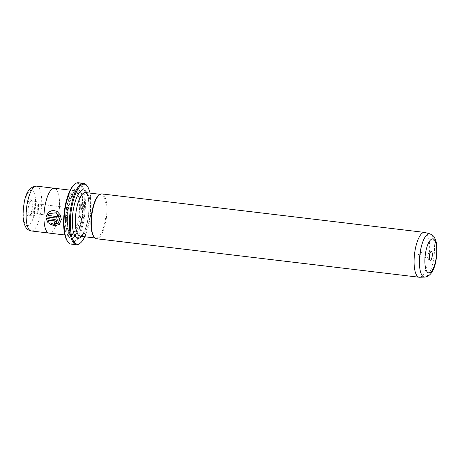 <?xml version="1.0" encoding="UTF-8"?>
<svg xmlns="http://www.w3.org/2000/svg" width="460" height="460" viewBox="0 0 460 460"><rect width="100%" height="100%" fill="white"/><g stroke="black" fill="none" stroke-linecap="round" stroke-linejoin="round"><path stroke-width="0.34" stroke-dasharray="2.3 1.72" d="M429.387 255.524A2.139 0.701 96.8 0 0 429.416 254.984A2.139 0.701 96.8 0 0 428.927 253.512A2.139 0.701 96.8 0 0 428.674 253.615A2.139 0.701 96.8 0 0 427.938 256.283A2.139 0.701 96.8 0 0 428.197 257.6A2.139 0.701 96.8 0 0 428.421 257.755A2.139 0.701 96.8 0 0 429.341 255.909M418.905 255.208A2.139 0.701 96.8 0 0 419.037 256.243A2.139 0.701 96.8 0 0 419.393 256.68A2.139 0.701 96.8 0 0 420.382 253.908A2.139 0.701 96.8 0 0 419.899 252.436A2.139 0.701 96.8 0 0 419.451 252.776A2.139 0.701 96.8 0 0 418.905 255.208M84.847 236.762A30.176 9.873 96.8 0 0 91.166 204.97A30.176 9.873 96.8 0 0 90.056 193.114M86.969 185.696A30.889 10.103 -83.2 0 1 90.746 204.677A30.889 10.103 -83.2 0 1 80.109 243.248M74.002 184.822A30.176 9.873 -83.2 0 1 84.479 204.171A30.176 9.873 -83.2 0 1 78.43 235.393A30.176 9.873 -83.2 0 1 67.298 241.046M71.058 244.093A30.889 10.103 96.8 0 0 85.393 204.039A30.889 10.103 96.8 0 0 78.373 182.746M48.524 212.152L52.779 210.231L57.172 211.278L60.294 214.78L61.416 219.541L59.305 224.48M50.163 222.755L54.424 224.428L58.213 223.261M54.631 222.416A22.574 7.383 -83.2 0 1 54.625 222.335L55.344 221.691M46.011 218.408L54.504 219.339C55.901 219.656 56.695 220.501 56.885 221.875L56.223 223.422M419.56 277.253A22.574 7.383 96.8 0 0 429.68 247.969A22.574 7.383 96.8 0 0 424.902 232.478M37.864 207.305A4.991 1.633 -83.2 0 1 35.552 213.773A4.991 1.633 -83.2 0 1 34.414 210.335A4.991 1.633 -83.2 0 1 36.731 203.866A4.991 1.633 -83.2 0 1 37.864 207.305M69.972 211.134A4.991 1.633 -83.2 0 1 68.701 216.809A4.991 1.633 -83.2 0 1 67.654 217.603A4.991 1.633 -83.2 0 1 66.522 214.164A4.991 1.633 -83.2 0 1 68.839 207.69A4.991 1.633 -83.2 0 1 69.667 208.708A4.991 1.633 -83.2 0 1 69.972 211.134M29.451 215.889A8.315 2.72 96.8 0 0 29.463 215.878A8.315 2.72 96.8 0 0 32.154 208.345A8.315 2.72 96.8 0 0 31.309 200.382A8.315 2.72 96.8 0 0 29.451 200.152A8.315 2.72 96.8 0 0 26.576 210.548A8.315 2.72 96.8 0 0 29.451 215.889M30.567 201.411A7.13 2.334 -83.2 0 1 31.412 201.077A7.13 2.334 -83.2 0 1 32.16 201.606A7.13 2.334 -83.2 0 1 32.884 208.432A7.13 2.334 -83.2 0 1 30.578 214.889A7.13 2.334 -83.2 0 1 30.567 214.9A7.13 2.334 -83.2 0 1 29.722 215.234A7.13 2.334 -83.2 0 1 28.14 209.11A7.13 2.334 -83.2 0 1 30.567 201.411M36.139 202.072A7.13 2.334 -83.2 0 1 36.984 201.739A7.13 2.334 -83.2 0 1 38.565 207.857A7.13 2.334 -83.2 0 1 36.139 215.562A7.13 2.334 -83.2 0 1 35.299 215.895A7.13 2.334 -83.2 0 1 33.712 209.777A7.13 2.334 -83.2 0 1 36.139 202.072M79.62 206.218A22.574 7.383 96.8 0 0 76.86 192.349A22.574 7.383 96.8 0 0 74.491 190.658A22.574 7.383 96.8 0 0 64.009 219.932A22.574 7.383 96.8 0 0 69.144 235.486A22.574 7.383 96.8 0 0 71.846 234.404A22.574 7.383 96.8 0 0 79.62 206.218M54.424 188.267A22.574 7.383 -83.2 0 1 59.553 203.826A22.569 7.383 -83.2 0 1 49.076 233.088A22.569 7.383 -83.2 0 1 43.947 217.534A22.569 7.383 -83.2 0 1 54.424 188.272A22.569 7.383 -83.2 0 1 59.553 203.826A22.574 7.383 -83.2 0 1 49.076 233.093M65.418 220.915A24.949 8.159 96.8 0 0 74.077 236.917A24.949 8.159 96.8 0 0 82.673 205.758A24.949 8.159 96.8 0 0 79.62 190.428A24.949 8.159 96.8 0 0 70.42 195.103A24.949 8.159 96.8 0 0 65.418 220.915M66.947 220.691A23.765 7.774 96.8 0 0 75.193 235.928A23.765 7.774 96.8 0 0 83.375 206.252A23.765 7.774 96.8 0 0 80.471 191.653A23.765 7.774 96.8 0 0 71.708 196.104A23.765 7.774 96.8 0 0 66.947 220.691M80.322 206.712A21.384 6.998 96.8 0 0 77.711 193.568A21.384 6.998 96.8 0 0 75.463 191.969A21.384 6.998 96.8 0 0 65.538 219.702A21.384 6.998 96.8 0 0 70.397 234.439A21.384 6.998 96.8 0 0 72.962 233.415A21.384 6.998 96.8 0 0 80.322 206.712M101.804 193.913A22.574 7.383 -83.2 0 1 106.933 209.472A22.574 7.383 -83.2 0 1 96.456 238.746M98.543 195.494A21.982 7.187 -83.2 0 1 101.177 194.442A21.982 7.187 -83.2 0 1 106.168 209.587A21.982 7.187 -83.2 0 1 95.968 238.09A21.982 7.187 -83.2 0 1 93.656 236.446M48.076 220.087L48.996 221.599L47.897 222.571M49.588 213.4L48.087 215.429L56.862 216.476A22.574 7.383 96.8 0 0 56.816 218.063L56.735 218.138M429.881 233.835A21.815 7.136 -83.2 0 1 434.493 248.802A21.815 7.136 -83.2 0 1 424.718 277.104M31.24 230.96A22.569 7.383 96.8 0 0 41.711 201.698A22.569 7.383 96.8 0 0 36.581 186.145M23.293 213.434A17.813 5.825 -83.2 0 1 29.451 191.164A17.813 5.825 -83.2 0 1 35.61 202.607A17.813 5.825 -83.2 0 1 29.451 224.877A17.813 5.825 -83.2 0 1 23.293 213.434M66.654 219.834A21.384 6.998 96.8 0 0 71.513 234.577A21.384 6.998 96.8 0 0 81.437 206.845A21.384 6.998 96.8 0 0 76.578 192.102A21.384 6.998 96.8 0 0 66.654 219.834M67.355 220.328A22.574 7.383 96.8 0 0 75.158 234.83A22.574 7.383 96.8 0 0 82.967 206.615A22.574 7.383 96.8 0 0 75.158 192.113A22.574 7.383 96.8 0 0 67.355 220.328M86.745 192.717A24.357 7.969 -83.2 0 1 89.154 206.741A24.357 7.969 -83.2 0 1 81.541 236.371M80.362 236.227A21.982 7.187 96.8 0 0 90.562 207.724A21.982 7.187 96.8 0 0 85.566 192.579L86.215 193.079C87.802 194.632 88.734 199.278 89.01 207.006C88.837 216.608 87.233 224.779 84.197 231.518C81.506 236.63 80.368 236.187 80.483 236.216L80.362 236.227M428.197 257.6L429.812 259.923M419.393 256.68L428.421 257.755M419.451 252.776L418.439 254.414L419.037 256.243M67.654 217.603L35.552 213.773M69.667 208.708L71.064 212.986L68.701 216.809M32.16 201.606L31.309 200.382M30.578 214.889L29.463 215.878M36.984 201.739L31.412 201.077M74.491 190.658L70.213 190.147M75.193 235.928L74.077 236.917M70.397 234.439L71.513 234.577C70.691 234.496 69.88 233.525 69.075 231.644C68.005 228.913 67.459 225.095 67.43 220.196C67.516 212.514 68.707 205.562 71.001 199.335C73.606 193.723 75.463 191.308 76.578 192.102L75.463 191.969M77.711 193.568L76.86 192.349M101.177 194.442L100.061 194.304M95.968 238.09L94.858 237.958M72.962 233.415L71.846 234.404M80.471 191.653L79.62 190.428M69.144 235.486L64.866 234.98M35.299 215.895L29.722 215.234M68.839 207.69L36.731 203.866M419.899 252.436L428.927 253.512M428.674 253.615L430.784 251.735"/><path stroke-width="0.69" d="M429.272 257.22A4.399 1.438 96.8 0 0 429.812 259.923A4.399 1.438 96.8 0 0 431.434 259.101A4.399 1.438 96.8 0 0 432.314 254.552A4.399 1.438 96.8 0 0 430.784 251.735A4.399 1.438 96.8 0 0 429.272 257.22M429.341 255.909A2.139 0.701 96.8 0 0 429.387 255.524M90.056 193.114A30.176 9.873 96.8 0 0 87.48 186.427A30.176 9.873 96.8 0 0 76.349 192.084A30.176 9.873 96.8 0 0 70.299 223.301A30.176 9.873 96.8 0 0 80.776 242.656A30.176 9.873 96.8 0 0 84.847 236.762M80.776 242.656L80.109 243.248A30.889 10.103 -83.2 0 1 76.406 244.731A30.889 10.103 -83.2 0 1 69.385 223.439A30.889 10.103 -83.2 0 1 83.726 183.385A30.889 10.103 -83.2 0 1 86.969 185.696L87.48 186.427M67.81 241.782L67.298 241.046A30.176 9.873 -83.2 0 1 63.612 222.508A30.176 9.873 -83.2 0 1 74.002 184.822L74.675 184.23A30.889 10.103 96.8 0 0 64.032 222.801A30.889 10.103 96.8 0 0 67.81 241.782A30.889 10.103 96.8 0 0 71.058 244.093L76.406 244.731M83.726 183.385L78.373 182.746A30.889 10.103 96.8 0 0 74.675 184.23M59.34 224.451L54.579 225.808L49.174 223.635L50.163 222.755M56.735 218.052L46.017 216.855L56.735 218.138A22.574 7.383 -83.2 0 1 56.775 216.545L48.007 215.498L49.507 213.469L56.327 212.853L59.8 219.282L58.132 223.336L59.88 219.213L56.407 212.779L49.553 213.434M58.132 223.336L54.349 224.503L50.077 222.824L49.088 223.704L54.533 225.883L59.305 224.48L61.335 219.466L60.208 214.855L57.092 211.347L52.704 210.306L48.524 212.152L46.017 216.855M46.098 216.786L48.375 212.296M54.625 222.335L55.344 221.691L54.544 220.857L47.995 220.156L54.464 220.932L55.263 221.766L54.539 222.41A22.574 7.383 96.8 0 0 54.665 223.853L56.223 223.422L56.798 221.95C56.614 220.576 55.821 219.73 54.424 219.414L46.011 218.408L47.897 222.571L48.915 221.668L47.995 220.156M55.263 221.766L54.539 222.41M429.881 233.835L424.902 232.478A22.574 7.383 96.8 0 0 424.546 232.409A22.574 7.383 96.8 0 0 414.069 261.683A22.574 7.383 96.8 0 0 419.198 277.236A22.574 7.383 96.8 0 0 419.56 277.253L424.718 277.104A21.815 7.136 -83.2 0 1 419.411 262.056A21.815 7.136 -83.2 0 1 429.881 233.835C432.762 235.232 434.349 236.584 434.648 237.883L435.568 239.97C436.534 242.817 437.011 246.215 437 250.159C436.58 262.257 433.722 276.069 424.718 277.104M64.866 234.98L49.076 233.093A22.574 7.383 -83.2 0 1 43.941 217.534A22.574 7.383 -83.2 0 1 54.424 188.267L70.213 190.147M419.198 277.236L96.456 238.746A22.574 7.383 -83.2 0 1 94.081 237.055A22.574 7.383 -83.2 0 1 91.327 223.186A22.574 7.383 -83.2 0 1 99.101 195A22.574 7.383 -83.2 0 1 101.804 193.913L424.546 232.409M94.081 237.055L93.656 236.446A21.982 7.187 -83.2 0 1 90.971 222.939A21.982 7.187 -83.2 0 1 98.543 195.494L99.101 195M47.984 222.496L46.092 218.339M56.264 223.387L54.665 223.853M54.746 223.778A22.574 7.383 -83.2 0 1 54.631 222.416M436.707 250.689A17.106 5.595 96.8 0 0 430.79 239.7A17.106 5.595 96.8 0 0 424.879 261.084A17.106 5.595 96.8 0 0 430.79 272.073A17.106 5.595 96.8 0 0 436.707 250.689M36.581 186.145A22.569 7.383 96.8 0 0 26.111 215.406A22.569 7.383 96.8 0 0 31.24 230.96C27.221 230.155 25.973 227.568 25.513 226.803L24.478 224.497C23.477 221.565 22.988 218.052 23 213.963C23.793 201.566 25.547 186.875 36.581 186.145L54.234 188.249M81.541 236.371A24.357 7.969 -83.2 0 1 72.312 221.536A24.357 7.969 -83.2 0 1 77.55 195.603A24.357 7.969 -83.2 0 1 86.745 192.717M100.061 194.304L85.566 192.579A21.982 7.187 96.8 0 0 75.365 221.082A21.982 7.187 96.8 0 0 80.362 236.227L94.858 237.958M48.892 233.065L31.24 230.96"/></g></svg>
